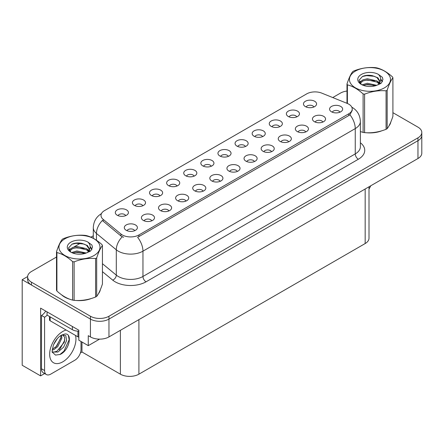 <?xml version="1.0" encoding="UTF-8"?>
<svg xmlns="http://www.w3.org/2000/svg" width="444" height="444" viewBox="0 0 444 444"><rect width="100%" height="100%" fill="white"/><g stroke="black" fill="none" stroke-linecap="round" stroke-linejoin="round"><path stroke-width="0.67" d="M228.333 156.377A3.929 2.27 0 0 0 227.278 155.272A3.929 2.27 0 0 0 223.404 154.695A3.929 2.27 0 0 0 220.662 156.377M229.126 150.638A6.549 3.78 0 0 0 220.735 150.216A6.549 3.78 0 0 0 218.565 154.917A6.549 3.78 0 0 0 219.863 155.983A6.549 3.78 0 0 0 230.43 154.917A6.549 3.78 0 0 0 229.126 150.638M211.227 166.25A3.929 2.27 0 0 0 210.173 165.146A3.929 2.27 0 0 0 206.299 164.574A3.929 2.27 0 0 0 203.557 166.25M212.021 160.512A6.549 3.78 0 0 0 203.63 160.09A6.549 3.78 0 0 0 201.459 164.791A6.549 3.78 0 0 0 202.758 165.862A6.549 3.78 0 0 0 213.325 164.791A6.549 3.78 0 0 0 212.021 160.512M194.122 176.129A3.929 2.27 0 0 0 193.068 175.025A3.929 2.27 0 0 0 189.194 174.448A3.929 2.27 0 0 0 186.452 176.129M194.916 170.391A6.549 3.78 0 0 0 186.524 169.969A6.549 3.78 0 0 0 184.354 174.664A6.549 3.78 0 0 0 185.653 175.735A6.549 3.78 0 0 0 196.22 174.664A6.549 3.78 0 0 0 194.916 170.391M305.733 131.94A3.929 2.27 0 0 0 304.678 130.83A3.929 2.27 0 0 0 300.81 130.258A3.929 2.27 0 0 0 298.068 131.94M306.532 126.196A6.549 3.78 0 0 0 298.14 125.774A6.549 3.78 0 0 0 295.97 130.475A6.549 3.78 0 0 0 297.269 131.546A6.549 3.78 0 0 0 307.831 130.475A6.549 3.78 0 0 0 306.532 126.196M254.418 161.566A3.929 2.27 0 0 0 253.363 160.462A3.929 2.27 0 0 0 249.495 159.884A3.929 2.27 0 0 0 246.753 161.566M255.217 155.822A6.549 3.78 0 0 0 246.825 155.4A6.549 3.78 0 0 0 244.655 160.101A6.549 3.78 0 0 0 245.954 161.172A6.549 3.78 0 0 0 256.515 160.101A6.549 3.78 0 0 0 255.217 155.822M313.858 106.998A3.929 2.27 0 0 0 312.804 105.894A3.929 2.27 0 0 0 308.93 105.317A3.929 2.27 0 0 0 306.188 106.998M314.652 101.26A6.549 3.78 0 0 0 306.26 100.838A6.549 3.78 0 0 0 304.09 105.539A6.549 3.78 0 0 0 305.389 106.604A6.549 3.78 0 0 0 315.956 105.539A6.549 3.78 0 0 0 314.652 101.26M271.523 151.687A3.929 2.27 0 0 0 270.468 150.583A3.929 2.27 0 0 0 266.6 150.011A3.929 2.27 0 0 0 263.858 151.687M272.322 145.948A6.549 3.78 0 0 0 263.93 145.527A6.549 3.78 0 0 0 261.76 150.227A6.549 3.78 0 0 0 263.059 151.299A6.549 3.78 0 0 0 273.621 150.227A6.549 3.78 0 0 0 272.322 145.948M322.838 122.061A3.929 2.27 0 0 0 321.783 120.957A3.929 2.27 0 0 0 317.915 120.38A3.929 2.27 0 0 0 315.173 122.061M323.637 116.322A6.549 3.78 0 0 0 315.246 115.901A6.549 3.78 0 0 0 313.076 120.602A6.549 3.78 0 0 0 314.374 121.673A6.549 3.78 0 0 0 324.936 120.602A6.549 3.78 0 0 0 323.637 116.322M142.807 205.755A3.929 2.27 0 0 0 141.753 204.651A3.929 2.27 0 0 0 137.879 204.074A3.929 2.27 0 0 0 135.137 205.755M143.601 200.016A6.549 3.78 0 0 0 135.209 199.595A6.549 3.78 0 0 0 133.039 204.296A6.549 3.78 0 0 0 134.338 205.361A6.549 3.78 0 0 0 144.905 204.296A6.549 3.78 0 0 0 143.601 200.016M186.003 201.065A3.929 2.27 0 0 0 184.943 199.961A3.929 2.27 0 0 0 181.074 199.384A3.929 2.27 0 0 0 178.333 201.065M186.796 195.327A6.549 3.78 0 0 0 178.405 194.905A6.549 3.78 0 0 0 176.235 199.606A6.549 3.78 0 0 0 177.533 200.677A6.549 3.78 0 0 0 188.095 199.606A6.549 3.78 0 0 0 186.796 195.327M279.648 126.751A3.929 2.27 0 0 0 278.593 125.646A3.929 2.27 0 0 0 274.719 125.069A3.929 2.27 0 0 0 271.978 126.751M280.442 121.012A6.549 3.78 0 0 0 272.05 120.59A6.549 3.78 0 0 0 269.88 125.291A6.549 3.78 0 0 0 271.179 126.357A6.549 3.78 0 0 0 281.746 125.291A6.549 3.78 0 0 0 280.442 121.012M151.793 220.818A3.929 2.27 0 0 0 150.732 219.713A3.929 2.27 0 0 0 146.864 219.136A3.929 2.27 0 0 0 144.122 220.818M152.586 215.079A6.549 3.78 0 0 0 144.195 214.657A6.549 3.78 0 0 0 142.025 219.358A6.549 3.78 0 0 0 143.323 220.424A6.549 3.78 0 0 0 153.885 219.358A6.549 3.78 0 0 0 152.586 215.079M288.628 141.814A3.929 2.27 0 0 0 287.573 140.709A3.929 2.27 0 0 0 283.705 140.132A3.929 2.27 0 0 0 280.963 141.814M289.427 136.075A6.549 3.78 0 0 0 281.035 135.653A6.549 3.78 0 0 0 278.865 140.354A6.549 3.78 0 0 0 280.164 141.42A6.549 3.78 0 0 0 290.726 140.354A6.549 3.78 0 0 0 289.427 136.075M203.102 191.192A3.929 2.27 0 0 0 202.048 190.088A3.929 2.27 0 0 0 198.179 189.51A3.929 2.27 0 0 0 195.438 191.192M203.901 185.453A6.549 3.78 0 0 0 195.51 185.031A6.549 3.78 0 0 0 193.34 189.727A6.549 3.78 0 0 0 194.639 190.798A6.549 3.78 0 0 0 205.2 189.727A6.549 3.78 0 0 0 203.901 185.453M296.753 116.877A3.929 2.27 0 0 0 295.698 115.767A3.929 2.27 0 0 0 291.825 115.196A3.929 2.27 0 0 0 289.083 116.877M297.547 111.133A6.549 3.78 0 0 0 289.155 110.711A6.549 3.78 0 0 0 286.985 115.412A6.549 3.78 0 0 0 288.284 116.483A6.549 3.78 0 0 0 298.851 115.412A6.549 3.78 0 0 0 297.547 111.133M237.312 171.44A3.929 2.27 0 0 0 236.258 170.335A3.929 2.27 0 0 0 232.39 169.758A3.929 2.27 0 0 0 229.648 171.44M238.112 165.701A6.549 3.78 0 0 0 229.72 165.279A6.549 3.78 0 0 0 227.55 169.98A6.549 3.78 0 0 0 228.849 171.045A6.549 3.78 0 0 0 239.41 169.98A6.549 3.78 0 0 0 238.112 165.701M245.438 146.503A3.929 2.27 0 0 0 244.383 145.399A3.929 2.27 0 0 0 240.509 144.822A3.929 2.27 0 0 0 237.768 146.503M246.231 140.759A6.549 3.78 0 0 0 237.84 140.337A6.549 3.78 0 0 0 235.67 145.038A6.549 3.78 0 0 0 236.968 146.109A6.549 3.78 0 0 0 247.536 145.038A6.549 3.78 0 0 0 246.231 140.759M220.207 181.313A3.929 2.27 0 0 0 219.153 180.209A3.929 2.27 0 0 0 215.285 179.637A3.929 2.27 0 0 0 212.543 181.313M221.007 175.574A6.549 3.78 0 0 0 212.615 175.152A6.549 3.78 0 0 0 210.445 179.853A6.549 3.78 0 0 0 211.744 180.924A6.549 3.78 0 0 0 222.305 179.853A6.549 3.78 0 0 0 221.007 175.574M168.898 210.944A3.929 2.27 0 0 0 167.838 209.834A3.929 2.27 0 0 0 163.969 209.263A3.929 2.27 0 0 0 161.228 210.944M169.691 205.2A6.549 3.78 0 0 0 161.3 204.778A6.549 3.78 0 0 0 159.13 209.479A6.549 3.78 0 0 0 160.428 210.55A6.549 3.78 0 0 0 170.99 209.479A6.549 3.78 0 0 0 169.691 205.2M262.543 136.624A3.929 2.27 0 0 0 261.488 135.52A3.929 2.27 0 0 0 257.614 134.948A3.929 2.27 0 0 0 254.873 136.624M263.336 130.886A6.549 3.78 0 0 0 254.945 130.464A6.549 3.78 0 0 0 252.775 135.165A6.549 3.78 0 0 0 254.073 136.236A6.549 3.78 0 0 0 264.641 135.165A6.549 3.78 0 0 0 263.336 130.886M134.687 230.691A3.929 2.27 0 0 0 133.627 229.587A3.929 2.27 0 0 0 129.759 229.015A3.929 2.27 0 0 0 127.017 230.691M135.481 224.953A6.549 3.78 0 0 0 127.089 224.531A6.549 3.78 0 0 0 124.919 229.232A6.549 3.78 0 0 0 126.218 230.303A6.549 3.78 0 0 0 136.78 229.232A6.549 3.78 0 0 0 135.481 224.953M177.017 186.003A3.929 2.27 0 0 0 175.963 184.898A3.929 2.27 0 0 0 172.089 184.321A3.929 2.27 0 0 0 169.347 186.003M177.811 180.264A6.549 3.78 0 0 0 169.419 179.842A6.549 3.78 0 0 0 167.249 184.543A6.549 3.78 0 0 0 168.548 185.609A6.549 3.78 0 0 0 179.115 184.543A6.549 3.78 0 0 0 177.811 180.264M159.912 195.882A3.929 2.27 0 0 0 158.858 194.772A3.929 2.27 0 0 0 154.984 194.2A3.929 2.27 0 0 0 152.242 195.882M160.706 190.137A6.549 3.78 0 0 0 152.314 189.716A6.549 3.78 0 0 0 150.144 194.417A6.549 3.78 0 0 0 151.443 195.488A6.549 3.78 0 0 0 162.01 194.417A6.549 3.78 0 0 0 160.706 190.137M339.943 112.188A3.929 2.27 0 0 0 338.889 111.083A3.929 2.27 0 0 0 335.02 110.506A3.929 2.27 0 0 0 332.279 112.188M340.742 106.449A6.549 3.78 0 0 0 332.351 106.027A6.549 3.78 0 0 0 330.181 110.723A6.549 3.78 0 0 0 331.479 111.794A6.549 3.78 0 0 0 342.041 110.723A6.549 3.78 0 0 0 340.742 106.449M125.702 215.629A3.929 2.27 0 0 0 124.647 214.524A3.929 2.27 0 0 0 120.774 213.953A3.929 2.27 0 0 0 118.032 215.629M126.496 209.89A6.549 3.78 0 0 0 118.104 209.468A6.549 3.78 0 0 0 115.934 214.169A6.549 3.78 0 0 0 117.233 215.24A6.549 3.78 0 0 0 127.8 214.169A6.549 3.78 0 0 0 126.496 209.89M348.773 104.162A11.788 6.804 0 0 0 347.197 103.402L321.772 93.123A11.788 6.804 0 0 0 306.676 93.889L104.468 210.634A11.788 6.804 0 0 0 101.01 215.445A11.788 6.804 0 0 0 103.147 219.347L120.946 234.027A11.788 6.804 0 0 0 138.939 234.937L348.773 113.792A11.788 6.804 0 0 0 352.225 108.98A11.788 6.804 0 0 0 348.773 104.162M27.633 276.557L22.2 279.698L90.437 319.092A13.098 7.565 0 0 0 108.963 319.092L417.965 140.693A13.098 7.565 0 0 0 421.8 135.342A13.098 7.565 0 0 1 417.965 140.693L108.963 319.092A13.098 7.565 0 0 1 90.437 319.092L31.463 285.042A13.098 7.565 0 0 1 27.628 279.698L27.628 276.845A13.098 7.565 0 0 0 31.463 282.19L90.437 316.239A13.098 7.565 0 0 0 108.963 316.239L417.965 137.84A13.098 7.565 0 0 0 421.8 132.49A13.098 7.565 0 0 0 417.965 127.145L392.912 112.682M44.65 373.548L40.604 375.885L40.604 308.147L78.827 330.214L78.827 340.198L88.273 345.654L88.273 335.67L90.437 336.918A13.098 7.565 0 0 0 108.963 336.918L417.965 158.519A13.098 7.565 0 0 0 421.8 153.169L421.8 132.49M99.567 339.133L88.273 345.654M40.604 375.885L22.2 365.262L22.2 279.698M369.003 186.785L369.003 238.2A13.098 7.565 180 0 1 365.168 243.545L138.911 374.175A13.098 7.565 180 0 1 120.385 374.175L81.974 351.998L81.974 342.019M81.974 351.998L80.431 352.891M61.538 294.783A20.957 12.099 0 0 0 64.652 297.075A20.957 12.099 0 0 0 70.246 299.384M352.225 108.98L352.225 110.423L349.916 114.741L348.773 115.568L137.612 237.307A15.285 8.825 60 0 1 142.957 251.16A17.466 10.084 180 0 1 118.254 251.16A17.466 10.084 180 0 1 116.295 249.811L96.459 233.455A17.466 10.084 180 0 1 93.301 227.672L93.301 238.317M123.593 237.307L120.946 235.969L102.353 220.485A15.285 10.223 129.5 0 0 96.459 233.455L96.459 240.237M360.373 131.579A20.957 12.099 0 0 0 360.722 131.679M366.372 132.739A20.957 12.099 0 0 0 381.896 130.758M388.972 125.896A20.957 12.099 0 0 0 390.803 122.05M75.891 300.444A20.957 12.099 0 0 0 91.42 298.462M98.496 293.601A20.957 12.099 0 0 0 100.322 289.76M346.986 91.048A13.098 7.565 0 0 0 340.465 93.096L332.739 97.558M93.301 235.792L90.931 237.163M80.597 243.129L73.943 246.969M56.51 257.037L31.463 271.495A13.098 7.565 0 0 0 27.628 276.845M370.685 185.814A8.736 5.039 -60 0 1 369.003 188.978M60.156 354.44L55.517 355.095L52.431 352.292C51.831 352.786 52.148 350.427 53.374 345.216C55.012 341.308 57.154 338.317 59.801 336.247L61.283 335.248L64.685 334.049C72.816 332.6 69.747 350.238 60.156 354.44M62.449 334.832L64.696 337.24L64.386 342.108L56.871 351.271L53.99 352.053L52.303 351.848M52.359 352.075L57.936 352.042L63.603 347.186L66.611 340.493L65.801 335.631L62.038 334.948L61.25 335.287M53.613 344.633L57.365 338.572M52.22 350.183L53.935 349.572L57.748 346.664L61.888 338.051L61.5 335.165M52.298 349.289L56.765 346.098L60.911 337.484L60.811 335.536M81.019 341.464L81.019 349.522A8.736 5.039 -60 0 1 74.842 360.217L50.76 374.12A8.736 5.039 -60 0 1 46.392 374.553L43.307 372.771A8.736 5.039 -60 0 1 41.497 368.775L41.497 315.44A8.736 5.039 120 0 0 45.704 311.094M47.125 315.123A8.736 5.039 -60 0 1 44.583 317.221L41.497 315.44M46.392 374.553A8.736 5.039 -60 0 1 44.583 370.557L44.583 317.221M72.372 326.49L72.372 329.698A8.736 5.039 0 0 0 78.827 331.174M47.053 311.871L47.053 315.085L72.372 329.698M55.228 347.547L56.116 346.62L60.845 338.095M59.119 349.839L60.034 348.884L64.83 340.11M59.818 354.595L63.958 351.149L69.159 339.799L68.415 335.686M390.076 123.71A20.74 11.977 180 0 1 389.854 124.187M379.814 131.346A20.74 11.977 180 0 1 369.242 132.784M99.6 291.414A20.74 11.977 180 0 1 99.378 291.891M89.338 299.056A20.74 11.977 180 0 1 78.766 300.488M67.666 298.362A20.74 11.977 180 0 1 64.807 296.986A20.74 11.977 180 0 1 62.926 295.737M49.5 316.494L49.5 319.896A2.181 1.26 0 0 0 50.144 320.784L77.933 336.829A2.181 1.26 0 0 0 78.827 337.14M355.439 71.079A20.524 11.849 -0 0 0 355.439 87.834A20.524 11.849 -0 0 0 384.465 87.834A20.524 11.849 -0 0 0 384.465 71.079A20.524 11.849 -0 0 0 355.439 71.079M360.373 131.557L363.109 132.401A23.576 13.614 -0 0 0 364.596 132.634C371.728 133.256 378.882 132.145 386.069 129.309A23.576 13.614 -0 0 0 386.624 128.999A23.576 13.614 -0 0 0 387.162 128.677C389.072 126.29 390.992 122.161 392.912 116.284L392.912 77.811A23.576 13.614 -0 0 0 392.513 76.945C387.262 72.189 382.023 69.164 376.795 67.871A23.576 13.614 -0 0 0 375.302 67.643C368.12 67.027 360.961 68.132 353.835 70.962A23.576 13.614 -0 0 0 353.28 71.273A23.576 13.614 -0 0 0 352.741 71.595C350.816 74.015 348.901 78.15 346.986 83.988A23.576 13.614 -0 0 0 347.391 84.854L347.391 103.48M363.109 132.401L363.109 93.928C357.853 89.166 352.614 86.142 347.391 84.854M363.109 93.928A23.576 13.614 -0 0 0 364.596 94.156L364.596 132.634M386.069 129.309L386.069 90.837C378.943 90.21 371.783 91.32 364.596 94.156M386.069 90.837A23.576 13.614 -0 0 0 386.624 90.526A23.576 13.614 -0 0 0 387.162 90.204L387.162 128.677M376.745 85.326L367.366 83.25L362.049 84.826M375.435 85.753L367.366 84.382L363.248 85.342M379.309 83.344L377.012 80.969L367.366 78.727L362.892 79.837L360.312 82.046L359.973 83.244M378.943 83.91L377.012 82.101L367.366 79.859L362.892 80.969L360.178 83.466M378.06 84.887L379.592 82.767L379.931 81.269L377.927 77.805L372.449 75.691C368.714 74.931 365.39 75.191 362.482 76.479L358.968 80.314L361.327 84.416M379.409 84.293L379.931 82.168M379.903 81.713L377.012 77.578L372.71 75.741M361.327 74.475A12.199 7.043 -0 0 0 361.327 84.438A12.199 7.043 -0 0 0 376.579 85.376L381.335 83.067L382.933 79.459L382.389 77.306L378.388 74.37A12.199 7.043 -0 0 0 361.327 74.475M378.388 74.37C380.93 76.956 381.335 79.748 379.592 82.756M346.986 103.319L346.986 83.988M392.912 77.811C391.003 80.198 389.088 84.327 387.162 90.204M374.542 85.37L366.594 84.693L363.431 85.265M380.347 83.766L379.792 83.317M379.454 83.072L378.887 82.701M374.542 80.847L366.594 80.164L363.431 80.741M360.373 81.935L359.44 82.512M382.334 81.718L380.658 79.515M374.575 76.324L366.594 75.635L362.337 76.546M382.933 79.57L382.389 77.306M380.708 83.528L379.892 82.828M379.648 82.645L377.689 81.474M361.144 80.986L359.229 82.096M382.467 81.446L380.658 78.949M64.963 238.783A20.524 11.849 -0 0 0 64.963 255.544A20.524 11.849 -0 0 0 93.984 255.544A20.524 11.849 -0 0 0 93.984 238.783A20.524 11.849 -0 0 0 64.963 238.783M62.804 238.977A23.576 13.614 -0 0 0 62.265 239.299C60.34 241.725 58.419 245.854 56.51 251.698A23.576 13.614 -0 0 0 56.91 252.558L56.91 291.031C62.138 295.776 67.377 298.801 72.627 300.105A23.576 13.614 -0 0 0 74.12 300.338C81.246 300.96 88.406 299.855 95.593 297.014A23.576 13.614 -0 0 0 96.148 296.703A23.576 13.614 -0 0 0 96.687 296.387C98.596 293.995 100.511 289.865 102.436 283.988L102.436 245.515A23.576 13.614 -0 0 0 102.037 244.655C96.786 239.893 91.547 236.868 86.319 235.575A23.576 13.614 -0 0 0 84.826 235.348C77.639 234.732 70.485 235.842 63.359 238.667A23.576 13.614 -0 0 0 62.804 238.977M72.627 300.105L72.627 261.633C67.377 256.871 62.138 253.846 56.91 252.558M72.627 261.633A23.576 13.614 -0 0 0 74.12 261.86L74.12 300.338M95.593 297.014L95.593 258.541C88.467 257.92 81.308 259.024 74.12 261.86M95.593 258.541A23.576 13.614 -0 0 0 96.148 258.23A23.576 13.614 -0 0 0 96.687 257.909L96.687 296.387M56.51 251.698L56.51 290.171A23.576 13.614 -0 0 0 56.91 291.031M86.264 253.03L76.89 250.96L71.573 252.531M84.959 253.457L76.89 252.092L72.766 253.047M88.828 251.049L86.53 248.679L76.89 246.431L72.416 247.547L69.83 249.75L69.497 250.949M88.461 251.615L86.53 249.811L76.89 247.563L72.416 248.679L69.697 251.171M87.585 252.592L89.116 250.472L89.455 248.973L87.446 245.51L81.968 243.395C78.238 242.635 74.914 242.896 72.006 244.183L68.487 248.018L70.851 252.12M88.928 252.003L89.455 249.872M89.427 249.423L86.53 245.282L82.234 243.445M70.846 242.185A12.199 7.043 -0 0 0 70.846 252.142A12.199 7.043 -0 0 0 86.097 253.08L90.853 250.771L92.457 247.164L91.908 245.01L87.912 242.074A12.199 7.043 -0 0 0 70.846 242.185M87.912 242.074C90.454 244.661 90.853 247.458 89.116 250.466M102.436 245.515C100.527 247.902 98.612 252.037 96.687 257.909M84.06 253.08L76.113 252.397L72.949 252.975M89.871 251.471L89.311 251.021M88.978 250.777L88.406 250.41M84.06 248.551L76.113 247.869L72.949 248.446M69.891 249.639L68.964 250.216M91.853 249.423L90.182 247.225M84.094 244.034L76.113 243.34L71.861 244.256M92.457 247.275L91.908 245.01M90.232 251.232L89.41 250.533M89.166 250.349L87.213 249.178M70.663 248.69L68.753 249.8M91.991 249.156L90.176 246.653M417.965 158.519L417.965 137.84M108.963 336.918L108.963 316.239M90.437 336.918L90.437 316.239M138.911 374.175L138.911 319.625M365.168 243.545L365.168 189M120.385 374.175L120.385 330.325M103.147 219.347L103.147 221.29M120.946 234.027L120.946 235.969M138.939 234.937L138.939 236.713M348.773 113.792L348.773 115.568M360.373 142.774A21.834 12.604 180 0 1 358.341 159.246L146.043 281.818A4.368 2.52 60 0 1 142.957 276.468L355.256 153.902A17.466 10.084 0 0 0 360.373 146.77L360.373 121.456A17.466 10.084 180 0 1 355.256 128.588A15.285 8.825 -120 0 0 349.916 114.741M146.043 281.818A21.834 12.604 180 0 1 115.168 281.818A21.834 12.604 180 0 1 112.721 280.136L102.436 271.656M122.25 236.78A15.285 10.223 129.5 0 0 116.295 249.811L116.295 275.125A17.466 10.084 0 0 0 118.254 276.468A17.466 10.084 0 0 0 142.957 276.468L142.957 251.16L355.256 128.588L355.256 153.902A4.368 2.52 60 0 0 358.341 159.246M31.463 282.19L31.463 285.042M102.436 263.697L116.295 275.125A4.368 2.919 -50.5 0 1 112.721 280.136M75.524 335.442A18.604 10.739 -60 0 1 62.804 361.821A18.604 10.739 -60 0 1 49.65 354.229A18.604 10.739 -60 0 1 62.804 331.446A18.604 10.739 -60 0 1 66.134 330.02M52.314 351.892A9.868 5.7 120 0 0 53.99 352.053M44.583 370.557L41.497 368.775M77.933 336.829L77.933 331.163M50.144 320.784L50.144 316.866M360.373 121.456C360.073 115.174 357.315 110.467 352.092 107.331L351.798 107.165M101.582 213.542C96.359 216.683 93.595 221.389 93.301 227.672"/></g></svg>
